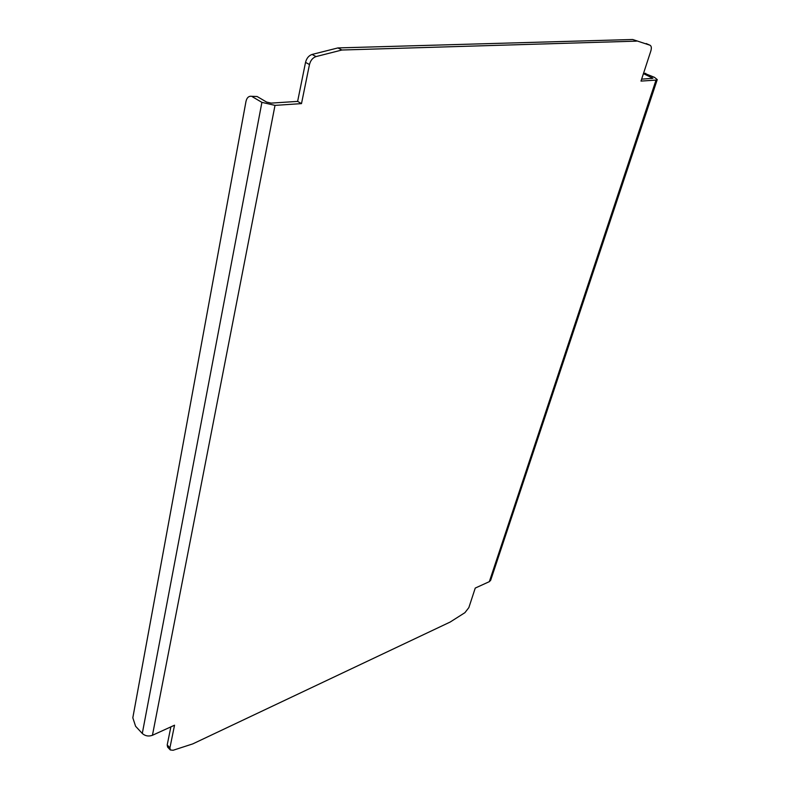 <?xml version="1.0" encoding="UTF-8"?>
<svg xmlns="http://www.w3.org/2000/svg" width="790" height="790" viewBox="0 0 790 790"><rect width="100%" height="100%" fill="white"/><g stroke="black" fill="none" stroke-linecap="round" stroke-linejoin="round"><path stroke-width="1.19" d="M643.435 73.628L652.886 78.289L641.628 79.158M152.44 735.283C148.579 736.645 145.202 736.043 142.289 733.466L135.584 726.257L132.819 717.784L245.957 101.564C246.668 98.306 248.129 96.538 250.351 96.252L257.125 96.518L266.585 102.068L271.138 103.115L297.623 101.397L305.532 62.38L309.473 64.543L301.494 103.618L275.009 105.376L152.44 735.283L174.541 725.2L169.919 747.824L170.304 749.957L173.119 750.263L192.76 743.894L450.182 622.036L464.915 612.675L468.855 607.609L475.244 588.076L489.346 581.647L656.026 80.096L657.26 79.593L654.466 77.341L643.653 72.976M257.125 96.518L250.351 96.252M169.919 747.824L167.203 744.931L167.599 747.073L170.304 749.957M167.203 744.931L170.867 726.879M656.026 80.096L640.996 81.094L650.822 51.034C651.701 48.022 651.444 46.087 650.052 45.237L632.691 39.5L650.052 45.237M309.473 64.543C310.569 60.366 312.751 57.719 316.04 56.584L341.882 50.017L636.394 41.139M341.882 50.017L337.923 47.923L312.08 54.441C308.791 55.577 306.609 58.213 305.532 62.38M337.923 47.923L632.691 39.5M657.26 79.593L490.669 580.294L489.346 581.647M252.445 96.795L261.905 102.364L275.009 105.376M301.494 103.618L297.623 101.397M651.572 78.516L651.908 77.499M643.485 73.49L645.726 73.352M646.2 43.549L649.864 45.168M316.04 56.584L312.08 54.441M142.289 733.466L261.905 102.364"/></g></svg>
